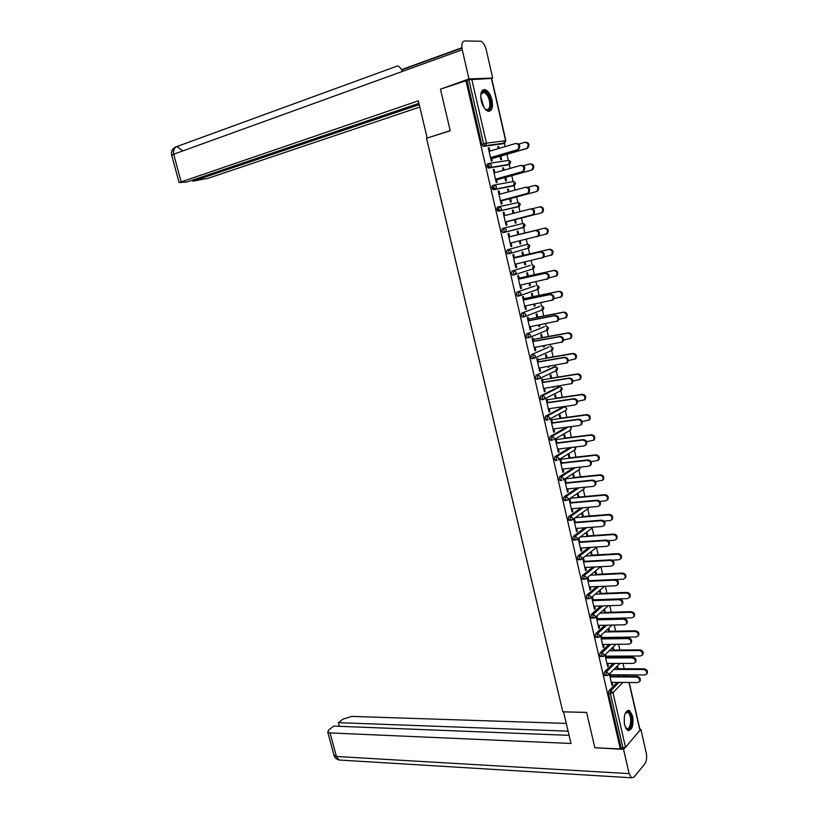 <?xml version="1.0" encoding="UTF-8"?>
<svg xmlns="http://www.w3.org/2000/svg" width="819" height="819" viewBox="0 0 819 819"><rect width="100%" height="100%" fill="white"/><g stroke="black" fill="none" stroke-linecap="round" stroke-linejoin="round"><path stroke-width="1.23" d="M632.626 716.041L629.565 710.534C625.184 710.39 623.525 715.212 624.59 724.989L627.62 730.466C632.033 730.579 633.701 725.777 632.626 716.041M492.014 100.072C490.561 94.513 488.319 91.042 485.309 89.68C481.357 89.353 480.016 93.069 481.255 100.809C482.729 106.357 484.95 109.807 487.929 111.169C491.902 111.497 493.263 107.801 492.014 100.072M624.18 668.754L622.972 663.421M621.457 656.807L621.304 656.101M619.911 650.01L618.601 644.277M617.188 638.073L617.004 637.254M615.612 631.162L614.219 625.02M612.807 618.826L612.684 618.314M611.302 612.223L609.807 605.681M606.961 593.181L605.374 586.23M602.6 574.047L600.911 566.676M598.208 554.811L596.529 547.44M593.806 535.472L592.147 528.194M589.373 516.042L587.735 508.855M584.92 496.498L583.302 489.404M580.446 476.863L578.849 469.86M575.941 457.125L574.375 450.215M571.416 437.285L569.87 430.477M566.871 417.332L565.345 410.636M562.305 397.276L560.493 389.332M559.93 386.855L559.725 385.984M557.708 377.119L555.906 369.226M537.264 379.115L536.547 379.228L535.616 377.702L536.097 375.276L555.313 366.83L555.026 365.366M553.091 356.859L551.3 349.017M550.767 346.662L550.307 344.635M548.443 336.486L546.672 328.706M546.15 326.402L545.556 323.792M543.775 316.001L542.014 308.282M541.502 306.04L540.775 302.835M539.086 295.413L537.336 287.756M536.844 285.575L535.974 281.767M534.367 274.713L532.637 267.117M532.145 264.998L531.142 260.585M529.617 253.9L527.907 246.365M527.436 244.308L526.289 239.281M524.846 232.975L523.146 225.512M522.696 223.505L521.437 218.018M519.993 211.671L518.396 204.648M517.925 202.59L516.625 196.908M515.079 190.1L513.615 183.671M513.134 181.572L511.793 175.675M510.135 168.407L508.804 162.592M508.312 160.432L506.92 154.33M505.159 146.601L503.869 140.94M629.227 682.493L640.069 730.128L625.542 747.286L621.099 748.023L620.311 748.935L594.87 747.767L586.588 712.428L562.837 711.803L426.525 138.247L450.225 130.753L440.468 89.158L466.984 80.385L481.746 144.369L483.64 143.796L468.867 79.74L466.984 80.385M498.085 209.06L498.566 211.159M493.11 187.479L493.601 189.639M488.104 165.786L488.615 167.997M468.867 79.74L491.687 78.409L505.876 140.704M620.311 748.935L465.898 80.426M491.38 157.371L492.199 160.954L491.308 161.087L488.278 147.901L489.168 147.789L488.308 148.044M498.249 148.659L497.788 146.642L498.658 146.529L497.819 146.785M499.979 156.234L500.767 159.654L501.627 159.531L500.849 156.101M489.936 151.126L489.168 147.789M499.088 148.403L498.658 146.529M619.256 657.227L621.56 656.807M605.231 675.634L604.135 674.508L604.524 671.867L613.021 663.431M621.099 748.023L608.507 693.488L608.906 690.826L617.096 682.37M623.034 676.248L623.812 675.45L625.808 675.347M502.641 143.806L483.282 146.335L481.746 144.369M604.965 654.985L607.616 666.492L608.322 665.796L607.77 663.431M606.51 657.964L605.671 654.299M615.489 657.247L615.233 656.121M613.851 650.051L613.165 647.061M612.469 647.716L613.155 650.726M614.393 656.132L614.649 657.247M596.457 637.428L595.3 636.271L595.71 633.66L604.883 625.225M597.747 619.819L596.897 616.154L596.181 616.799L598.863 628.46L599.58 627.804L599.017 625.347M604.535 613.021L603.828 609.96L604.535 609.336L605.231 612.387M606.736 618.969L606.623 618.458M605.784 618.478L605.896 618.99M587.592 598.832L586.384 597.635L586.803 595.044L596.785 586.588M588.881 581.285L588.042 577.641L587.315 578.245L590.018 590.028L590.745 589.414L590.161 586.875M595.812 574.928L595.106 571.846L595.822 571.252L596.529 574.344M578.634 559.827L577.375 558.589L577.804 556.029L588.789 547.512M579.924 542.352L579.094 538.738L578.347 539.291L581.091 551.197L581.828 550.624L581.224 547.993M587.008 536.445L586.291 533.333L587.018 532.78L587.735 535.902M569.594 520.413L568.263 519.133L568.703 516.605L580.968 507.954M570.874 503.009L570.044 499.416L569.287 499.938L572.061 511.967L572.809 511.435L572.184 508.712M578.101 497.573L577.385 494.42L578.132 493.918L578.849 497.061M560.452 480.579L559.06 479.258L559.51 476.76L573.464 467.874M561.732 463.247L560.913 459.684L560.135 460.155L562.929 472.317L563.707 471.826L563.052 469.011M569.113 458.282L568.386 455.108L569.144 454.637L569.87 457.821M551.238 440.315L549.754 438.964L550.225 436.486L566.533 427.221M552.487 423.065L551.678 419.533L550.89 419.963L553.716 432.248L554.494 431.797L553.828 428.89M560.032 418.591L559.295 415.376L560.063 414.957L560.8 418.161M541.932 399.621L541.267 399.723L540.356 398.229L540.837 395.792L558.312 387.121M543.151 382.463L542.342 378.951L541.533 379.33L544.389 391.748L545.198 391.349L544.502 388.339M550.849 378.47L550.102 375.235L550.89 374.856L551.627 378.091M552.815 387.049L553.654 386.926M532.585 358.487L531.807 358.62L530.845 357.064L531.347 354.658L549.078 346.969M533.712 341.41L532.903 337.93L532.084 338.267L534.971 350.819L535.79 350.471L535.073 347.358M541.564 337.93L540.816 334.664L541.615 334.326L542.362 337.602M543.386 345.874L543.652 347.061L544.451 346.713L544.226 345.72M523.239 316.881L522.256 317.066L521.242 315.448L521.754 313.073L539.741 306.408M524.17 299.928L523.372 296.478L522.532 296.765L525.45 309.449L526.289 309.142L525.552 305.937M532.186 296.959L531.439 293.663L532.248 293.376L533.005 296.673M533.855 304.248L534.305 306.193L535.114 305.886L534.694 304.074M514.199 274.713L512.602 275.071L511.527 273.372L512.049 271.038L530.313 265.407M514.516 257.985L513.728 254.566L512.878 254.811L515.827 267.629L516.676 267.373L515.919 264.066M522.717 255.559L521.949 252.211L522.778 251.976L523.546 255.313M524.221 262.162L524.846 264.885L525.675 264.629L525.071 261.967M503.194 232.647L501.709 230.845L502.252 228.542L522.645 223.515L524.846 225.082L523.556 227.528L503.194 232.647M504.77 215.592L503.992 212.203L503.122 212.397L506.101 225.358L506.971 225.153L506.183 221.734L532.811 214.67C534.561 211.415 533.732 209.521 530.333 208.999L503.91 215.817M513.073 213.452L512.366 210.329L513.206 210.135L512.366 210.36M514.527 219.768L515.294 223.126L516.134 222.922L515.366 219.564M513.912 213.237L513.206 210.135M512.223 186.118L493.294 189.732L491.789 187.848L492.332 185.575L494.133 185.074M494.911 172.737L494.144 169.379L493.253 169.523L496.273 182.627L497.153 182.463L496.334 178.941M503.214 170.372L502.671 167.987L503.531 167.844L502.692 168.09M504.852 177.528L505.63 180.927L506.49 180.774L505.712 177.375M504.054 170.137L503.531 167.844M507.442 165.018L488.298 168.09L486.783 166.165L487.336 163.913L489.097 163.411M508.159 191.974L507.534 189.22L508.384 189.046L507.545 189.281M509.705 198.7L510.472 202.088L511.322 201.904L510.554 198.526M508.998 191.738L508.384 189.046M499.856 194.226L499.078 190.847L498.198 191.022L501.197 204.054L502.067 203.87L501.269 200.399M499.334 206.593L517.874 202.6L520.085 204.166L519.441 206.296L516.932 207.125L498.259 211.241L496.764 209.408L497.307 207.115L499.15 206.634M538.421 236.107L546.59 233.814C548.259 230.63 547.44 228.788 544.103 228.276L517.936 234.674L517.168 231.327L518.007 231.112L518.775 234.469M519.369 240.95L520.085 244.062L520.915 243.837L520.208 240.745M510.196 243.161L537.745 236.2C539.434 232.975 538.595 231.101 535.227 230.579L509.653 236.834L508.875 233.446L508.015 233.661L510.984 246.55L511.834 246.324L511.066 242.956M509.95 253.491L507.729 253.9L506.633 252.17L507.166 249.846L527.385 244.318L507.166 249.846M527.467 276.31L526.709 272.993L527.528 272.727L528.286 276.054M529.054 283.261L529.586 285.585L530.405 285.319L529.893 283.077M519.359 279.013L518.56 275.573L517.721 275.839L520.659 288.595L521.498 288.319L520.741 285.053M518.622 295.884L517.444 296.13L516.4 294.461L516.912 292.107L535.042 285.964M536.895 317.506L536.138 314.209L536.947 313.902L537.694 317.188M538.636 325.112L538.994 326.679L539.793 326.361L539.475 324.948M528.951 320.72L528.153 317.26L527.323 317.577L530.231 330.19L531.05 329.862L530.323 326.699M527.897 337.745L527.047 337.899L526.054 336.312L526.556 333.917L544.42 326.74M546.222 358.261L545.474 354.996L546.263 354.647L547.01 357.903M548.116 366.513L548.3 367.332L548.955 366.38M538.441 361.988L537.633 358.497L536.824 358.855L539.701 371.335L540.509 370.966L539.803 367.905M536.097 375.276L553.705 367.096M555.446 398.587L554.709 395.362L555.487 394.963L556.224 398.177M547.829 402.815L547.02 399.293L546.222 399.703L549.068 412.049L549.856 411.629L549.18 408.671M546.59 420.024L545.065 418.652L545.546 416.195L562.888 407.033M564.588 438.493L563.851 435.288L564.619 434.848L565.345 438.042M557.125 443.212L556.306 439.66L555.528 440.11L558.333 452.334L559.111 451.863L558.456 449.007M555.855 460.503L554.422 459.162L554.883 456.674L569.901 447.624M573.617 477.979L572.901 474.815L573.648 474.334L574.365 477.487M566.318 483.179L565.489 479.606L564.721 480.098L567.506 492.188L568.273 491.676L567.628 488.912M565.038 500.542L563.677 499.252L564.127 496.734L577.16 487.981M582.565 517.055L581.848 513.923L582.585 513.4L583.302 516.533M575.409 522.737L574.58 519.123L573.832 519.666L576.586 531.633L577.334 531.081L576.719 528.398M574.129 540.171L572.829 538.912L573.269 536.373L584.848 527.794M591.42 555.743L590.714 552.63L591.431 552.067L592.137 555.169M584.418 561.875L583.578 558.241L582.841 558.824L585.565 570.659L586.302 570.065L585.708 567.485M583.128 579.381L581.889 578.163L582.319 575.593L592.772 567.106M600.184 594.021L599.477 590.949L600.184 590.345L600.89 593.417M593.325 600.603L592.485 596.949L591.758 597.573L594.451 609.295L595.178 608.66L594.604 606.162M592.035 618.181L590.857 617.004L591.267 614.404L600.818 605.958M608.855 631.92L608.159 628.869L608.855 628.224L609.551 631.265M611.128 638.155L610.933 637.336M610.104 637.356L610.288 638.175M602.139 638.943L601.289 635.257L600.583 635.923L603.255 647.522L603.961 646.846L603.408 644.44M600.849 656.582L599.733 655.446L600.132 652.815L608.947 644.379M619.84 676.228L619.512 674.815M618.12 668.744L617.465 665.867M616.779 666.553L617.444 669.43M618.673 674.805L619 676.228M609.346 674.027L611.957 685.36L612.653 684.643L612.121 682.319M610.872 676.883L610.053 673.32M494.144 169.379L493.273 169.625M499.078 190.847L498.218 191.083M503.992 212.203L503.132 212.428M511.834 246.324L510.974 246.529M520.915 243.837L520.075 244.031M516.676 267.373L515.816 267.567M525.675 264.629L524.836 264.824M521.498 288.319L520.638 288.503M530.405 285.319L529.565 285.493M526.289 309.142L525.419 309.316M535.114 305.886L534.275 306.06M531.05 329.862L530.19 330.026M539.793 326.361L538.953 326.515M535.79 350.471L534.93 350.624M544.451 346.713L543.611 346.867M540.509 370.966L539.639 371.109M549.088 366.963L548.249 367.107M545.198 391.349L544.328 391.482M553.695 387.111L552.856 387.244M549.856 411.629L548.996 411.752M554.494 431.797L553.634 431.91M559.111 451.863L558.251 451.965M563.707 471.826L562.837 471.918M568.273 491.676L567.413 491.758M572.809 511.435L571.949 511.506M577.334 531.081L576.474 531.142M581.828 550.624L580.968 550.675M586.302 570.065L585.442 570.116M590.745 589.414L589.885 589.445M595.178 608.66L594.318 608.681M599.58 627.804L598.72 627.815M603.961 646.846L603.101 646.856M608.322 665.796L607.463 665.796M612.653 684.643L611.793 684.633M516.379 143.407C519.881 143.919 520.659 145.874 518.703 149.273L517.833 149.396C519.789 145.997 519.011 144.042 515.509 143.52L489.076 151.382M517.813 149.744L491.41 157.494M516.943 149.867L490.52 157.627M525.583 142.199C529.054 142.701 529.821 144.635 527.876 147.983L527.037 148.106C528.972 144.748 528.214 142.813 524.733 142.311L518.867 144.052M491.676 158.661L526.146 148.577M500.01 156.347L526.996 148.454M480.753 94.891L481.224 93.264C483.65 86.896 491.554 96.816 490.827 105.16C490.141 110.289 488.104 111.425 484.705 108.548M485.227 109.05L486.169 109.531C488.319 110.022 489.547 108.528 489.864 105.027C489.629 98.73 487.694 94.502 484.06 92.322L480.917 94.165M489.066 111.343L491.574 105.815C491.277 98.004 488.882 92.762 484.377 90.059L482.882 89.947M625.286 713.206L626.156 712.141C627.415 711.138 628.623 711.465 629.78 713.124C634.121 719.164 629.811 734.582 625.593 727.856L625.419 727.579M625.562 727.794L626.31 728.429C630.128 731.06 632.452 718.304 629.043 713.656L627.876 712.469L625.409 713.001M628.091 730.681C632.248 730.568 633.671 716.963 630.087 712.049L627.876 710.288M450.194 130.63L427.764 137.858M427.16 137.92L418.345 100.819L179.105 182.596L187.182 181.931L418.949 103.337M492.68 78.02L468.98 78.941L462.254 49.764C461.292 44.39 462.1 41.452 464.68 40.95L480.733 41.237C483.19 42.322 485.032 45.168 486.24 49.754L492.68 78.02L491.687 78.358M192.578 180.098L192.874 181.204L208.343 178.225L419.819 107.023M192.874 181.204L419.256 104.637M468.98 78.941L441.922 88.657M402.457 71.407C401.085 68.376 399.437 66.554 397.512 65.94L176.167 146.816C174.191 148.198 173.321 150.491 173.556 153.726M563.533 711.824L571.017 743.478L330.047 732.923L336.414 756.49L629.146 773.638L623.535 749.344L594.973 747.778M586.599 712.458L563.503 711.854M566.257 723.423L351.832 716.4L343.089 719.082L338.36 722.655L568.099 731.162M629.146 773.638L631.418 777.784L633.988 777.098L644.881 763.82C646.611 761.158 647.071 757.555 646.273 753.019L640.888 729.35L640.12 730.231M624.958 747.706L623.535 749.344M569.092 735.349L333.804 726.095L328.962 729.739L327.733 732.063L330.047 732.923M339.342 726.31L338.36 722.655M640.888 729.35L639.885 729.309M521.345 165.325C524.805 165.847 525.603 167.772 523.72 171.13L522.86 171.273C524.744 167.926 523.945 165.991 520.474 165.469L494.052 172.983M522.768 171.632L496.355 179.033M521.908 171.775L495.475 179.187M525.767 187.223L526.279 187.131C529.709 187.643 530.517 189.558 528.705 192.864L527.846 193.038C529.668 189.721 528.859 187.817 525.419 187.295L498.996 194.451M527.692 193.397L501.289 200.45M526.842 193.571L500.409 200.624M530.477 208.968L531.183 208.804C534.582 209.326 535.401 211.21 533.66 214.476L532.596 215.039M531.756 215.233L505.323 221.959M536.066 230.364C539.424 230.886 540.264 232.75 538.585 235.974L536.762 236.752M508.794 237.06L535.227 230.579M515.059 264.261L542.649 257.596C544.266 254.422 543.417 252.569 540.09 252.047L540.919 251.802C544.246 252.334 545.096 254.177 543.478 257.35L541.82 258.118M514.506 257.944L540.919 251.802M513.656 258.19L540.09 252.047M530.456 163.841C533.896 164.343 534.674 166.257 532.8 169.564L531.961 169.707C533.834 166.4 533.056 164.486 529.617 163.974L523.484 165.714M496.549 179.852L531.019 170.209M504.873 177.61L531.859 170.065M534.817 185.463L535.309 185.36C538.707 185.872 539.506 187.756 537.694 191.022L536.865 191.196C538.677 187.92 537.878 186.036 534.469 185.524L527.989 187.285M501.392 200.921L535.861 191.718M509.715 198.751L536.701 191.554M539.434 206.931L540.13 206.767C543.488 207.279 544.307 209.142 542.567 212.367L541.738 212.561C543.478 209.336 542.669 207.463 539.301 206.961L532.268 208.773M506.214 221.877L540.683 213.114M514.527 219.779L541.513 212.92M544.922 228.061C548.249 228.573 549.078 230.415 547.399 233.589L545.608 234.367M544.103 228.276L509.633 236.722M543.755 257.053L551.402 254.955C553.02 251.812 552.18 249.99 548.884 249.467L549.692 249.232C552.989 249.744 553.828 251.576 552.211 254.709L550.573 255.467M548.884 249.467L514.404 257.483M549.692 249.232L522.706 255.508M519.881 285.237L547.522 278.89C549.088 275.757 548.218 273.925 544.932 273.392L545.751 273.126C549.037 273.659 549.907 275.481 548.341 278.614L547.143 279.259M519.338 278.931L545.751 273.126M518.499 279.197L544.932 273.392M548.863 277.948L556.193 275.983C557.749 272.881 556.9 271.079 553.634 270.557L554.432 270.29C557.698 270.813 558.548 272.614 556.992 275.706L555.794 276.351M553.634 270.557L519.154 278.143M554.432 270.29L527.446 276.238M524.682 306.111L552.375 300.061C553.879 296.969 552.999 295.157 549.733 294.625L550.552 294.338C553.808 294.871 554.688 296.673 553.183 299.764L551.934 300.43M524.14 299.805L550.552 294.338M523.3 300.102L549.733 294.625M553.839 298.751L560.954 296.887C562.458 293.837 561.588 292.045 558.353 291.523L559.152 291.236C562.377 291.759 563.247 293.55 561.752 296.601L560.503 297.256M558.353 291.523L523.884 298.689M559.152 291.236L532.166 296.847M529.463 326.863L557.186 321.12C558.64 318.079 557.749 316.288 554.524 315.745L555.333 315.428C558.548 315.96 559.438 317.752 557.995 320.802L556.746 321.478M528.91 320.577L555.333 315.428M528.091 320.894L554.524 315.745M558.732 319.471L565.694 317.69C567.137 314.68 566.257 312.909 563.052 312.387L563.841 312.07C567.035 312.602 567.915 314.363 566.472 317.373L565.243 318.048M563.052 312.387L528.583 319.134M563.841 312.07L536.854 317.352M534.213 347.512L561.977 342.066C563.37 339.066 562.469 337.285 559.275 336.742L560.073 336.404C563.267 336.947 564.168 338.718 562.776 341.718L561.578 342.403M533.66 341.226L560.073 336.404M532.841 341.574L559.275 336.742M563.544 340.09L570.403 338.38C571.785 335.411 570.894 333.661 567.731 333.128L568.509 332.79C571.672 333.323 572.563 335.073 571.181 338.042L569.993 338.718M567.731 333.128L533.261 339.465M568.509 332.79L541.523 337.756M538.943 368.048L566.748 362.899C568.089 359.94 567.178 358.179 564.015 357.627L564.803 357.268C567.966 357.811 568.877 359.572 567.536 362.53L566.39 363.216M538.39 361.773L564.803 357.268M537.581 362.141L564.015 357.627M568.284 360.606L575.081 358.968C576.412 356.04 575.511 354.299 572.379 353.767L573.157 353.409C576.289 353.941 577.18 355.671 575.849 358.599L574.723 359.275M572.379 353.767L537.909 359.684M573.157 353.409L546.171 358.046M543.642 388.472L571.478 383.62C572.768 380.702 571.846 378.962 568.714 378.409L569.502 378.02C572.635 378.573 573.546 380.313 572.266 383.231L571.171 383.906M543.089 382.207L569.502 378.02M542.291 382.596L568.714 378.409M572.972 381.03L579.739 379.443C581.019 376.545 580.108 374.836 577.006 374.283L577.774 373.904C580.876 374.447 581.787 376.167 580.497 379.054L579.422 379.729M577.006 374.283L542.536 379.801M577.774 373.904L550.788 378.224M548.321 408.794L574.743 405.006L576.187 404.238C577.426 401.351 576.494 399.631 573.402 399.068L574.17 398.658C577.272 399.222 578.204 400.941 576.965 403.818L575.921 404.494M547.768 402.528L574.17 398.658M546.969 402.948L573.402 399.068M577.59 401.341L584.367 399.805C585.605 396.949 584.684 395.249 581.603 394.697L582.36 394.297C585.431 394.85 586.353 396.55 585.124 399.396L584.09 400.061M581.603 394.697L547.143 399.815M582.36 394.297L555.384 398.31M552.968 429.002L579.391 425.522L580.876 424.744C582.063 421.898 581.121 420.188 578.05 419.615L578.818 419.185C581.889 419.748 582.831 421.457 581.644 424.293L580.64 424.969M552.415 422.747L578.818 419.185M551.627 423.188L578.05 419.615M582.155 421.56L588.974 420.065C590.161 417.25 589.23 415.561 586.179 415.008L586.936 414.578C589.977 415.141 590.898 416.82 589.721 419.635L588.738 420.301M586.179 415.008L551.719 419.727M586.936 414.578L559.961 418.284M557.596 449.109L584.019 445.935L585.534 445.137C586.68 442.332 585.728 440.632 582.688 440.059L583.445 439.598C586.486 440.182 587.438 441.871 586.291 444.666L585.339 445.331M557.043 442.864L583.445 439.598M556.265 443.314L582.688 440.059M586.66 441.666L593.55 440.212C594.686 437.438 593.755 435.769 590.734 435.206L591.472 434.756C594.492 435.319 595.423 436.988 594.287 439.762L593.345 440.417M590.734 435.206L555.395 439.639M591.472 434.756L564.506 438.145M562.192 469.103L588.615 466.236L590.161 465.417C591.267 462.653 590.304 460.974 587.295 460.391L588.042 459.909C591.052 460.493 592.014 462.172 590.909 464.936L590.008 465.591M561.639 462.868L588.042 459.909M560.872 463.349L587.295 460.391M591.113 461.681L598.095 460.268C599.201 457.524 598.249 455.876 595.259 455.303L595.997 454.832C598.986 455.405 599.928 457.053 598.832 459.787L597.931 460.442M595.259 455.303L559.93 459.336M595.997 454.832L569.031 457.913M566.768 488.994L593.191 486.425L594.768 485.595C595.822 482.872 594.86 481.203 591.871 480.61L592.618 480.108C595.608 480.702 596.57 482.36 595.505 485.083L594.645 485.739M566.216 482.77L592.618 480.108M565.458 483.271L591.871 480.61M595.495 481.582L602.62 480.21C603.685 477.508 602.723 475.87 599.764 475.286L600.491 474.795C603.449 475.368 604.402 477.016 603.347 479.709L602.497 480.354M599.764 475.286L564.864 478.88M600.491 474.795L573.525 477.579M571.324 508.783L597.737 506.511L599.344 505.671C600.358 502.979 599.385 501.33 596.427 500.726L597.164 500.204C600.122 500.798 601.095 502.446 600.081 505.139L599.252 505.773M570.771 502.569L597.164 500.204M570.014 503.081L596.427 500.726M599.815 501.392L605.528 500.88L607.125 500.051C608.138 497.379 607.176 495.751 604.248 495.167L604.965 494.656C607.903 495.239 608.855 496.867 607.841 499.529L607.033 500.163M604.248 495.167L570.219 498.29M604.965 494.656L578.009 497.143M575.859 528.47L602.262 526.484L603.9 525.634C604.872 522.983 603.9 521.345 600.962 520.73L601.689 520.188C604.627 520.802 605.599 522.43 604.627 525.081L603.838 525.716M575.307 522.256L601.689 520.188M574.549 522.798L600.962 520.73M604.053 521.089L609.981 520.628L611.598 519.789C612.581 517.158 611.609 515.54 608.701 514.946L609.418 514.404C612.325 515.008 613.288 516.615 612.315 519.246L611.537 519.86M608.701 514.946L575.44 517.639M609.418 514.404L582.463 516.594M580.364 548.054L606.766 546.355L608.425 545.505C609.367 542.884 608.384 541.257 605.466 540.632L606.193 540.069C609.101 540.683 610.083 542.311 609.141 544.922L608.384 545.546M579.811 541.85L606.193 540.069M579.064 542.413L605.466 540.632M608.189 540.694L614.414 540.274L616.052 539.414C616.994 536.824 616.021 535.227 613.134 534.612L613.841 534.06C616.727 534.664 617.7 536.261 616.758 538.861L616.011 539.465M613.134 534.612L580.528 536.906M613.841 534.06L586.895 535.964M584.848 567.526L611.24 566.124L612.929 565.264C613.83 562.673 612.837 561.066 609.95 560.431L610.677 559.848C613.554 560.472 614.547 562.08 613.646 564.66L612.919 565.274L613.646 564.66M584.295 561.332L610.677 559.848M583.558 561.916L609.95 560.431M612.192 560.186L618.816 559.817L620.485 558.957C621.386 556.388 620.403 554.801 617.546 554.187L618.243 553.613C621.099 554.228 622.082 555.814 621.181 558.374L620.464 558.967M617.546 554.187L585.524 556.091M618.243 553.613L591.298 555.221M589.301 586.906L615.693 585.79L617.403 584.92C618.273 582.36 617.28 580.763 614.414 580.128L615.13 579.514C617.987 580.149 618.98 581.746 618.11 584.295L617.434 584.889M588.748 580.722L615.13 579.514M588.022 581.326L614.414 580.128M621.928 573.658L622.624 573.054C625.46 573.679 626.443 575.255 625.573 577.784L624.907 578.368C625.757 575.859 624.764 574.283 621.928 573.658L590.427 575.194M615.888 579.586L623.198 579.248L625.573 577.784M622.624 573.054L595.689 574.385M593.744 606.183L620.126 605.343L621.856 604.473C622.696 601.955 621.693 600.368 618.857 599.713L619.553 599.088C622.389 599.733 623.392 601.31 622.563 603.838L621.938 604.391M593.191 600.01L619.553 599.088M592.465 600.634L618.857 599.713M593.14 599.805L627.549 598.597L629.268 597.716C630.098 595.218 629.115 593.652 626.3 593.028L626.985 592.403C629.791 593.038 630.784 594.604 629.954 597.092L629.34 597.655M626.3 593.028L595.249 594.215M626.985 592.403L600.051 593.447M598.157 625.368L624.539 624.805L626.289 623.924C627.088 621.437 626.085 619.86 623.269 619.205L623.965 618.55C626.781 619.205 627.784 620.782 626.985 623.269L626.422 623.802M597.604 619.195L623.965 618.55M596.887 619.84L623.269 619.205M597.481 618.693L631.889 617.833L633.619 616.953C634.428 614.485 633.425 612.929 630.64 612.295L631.316 611.65C634.111 612.295 635.104 613.851 634.295 616.308L633.742 616.84M630.64 612.295L600.01 613.144M631.316 611.65L604.391 612.417M602.549 644.451L628.92 644.164L630.691 643.273C631.459 640.816 630.456 639.26 627.661 638.585L628.347 637.919C631.142 638.585 632.155 640.141 631.377 642.598L630.865 643.099M601.996 638.288L628.347 637.919M601.279 638.953L627.661 638.585M601.801 637.479L636.199 636.967L637.96 636.087C638.728 633.65 637.725 632.114 634.96 631.459L635.636 630.804C638.4 631.449 639.393 632.995 638.625 635.421L638.124 635.923M634.96 631.459L604.698 631.992M635.636 630.804L608.712 631.285M606.91 663.431L633.282 663.421L635.073 662.53C635.82 660.104 634.797 658.548 632.033 657.872L632.708 657.176C635.483 657.852 636.496 659.408 635.749 661.834L635.288 662.305M606.357 657.278L632.708 657.176M605.65 657.964L632.033 657.872M606.101 656.162L640.489 656.009L642.27 655.128C643.007 652.723 642.004 651.187 639.25 650.532L639.926 649.856C642.669 650.511 643.673 652.047 642.925 654.442L642.475 654.913M639.25 650.532L609.346 650.747M639.926 649.856L613.011 650.061M611.261 682.319L637.622 682.575L639.434 681.684C640.141 679.289 639.127 677.743 636.373 677.057L637.049 676.34C639.803 677.026 640.816 678.572 640.1 680.968L639.69 681.408M610.708 676.177L637.049 676.34M610.012 676.873L636.373 677.057M610.38 674.764L644.758 674.958L646.549 674.068C647.266 671.693 646.252 670.167 643.529 669.502L644.195 668.806C646.918 669.471 647.921 670.996 647.215 673.372L646.795 673.812M643.529 669.502L613.933 669.42M644.195 668.806L617.28 668.744M471.713 79.085L486.455 143.13L505.63 140.714L491.42 78.317M483.005 146.304L484.889 145.731L483.64 143.796L486.455 143.13L485.708 145.485L483.282 146.335M505.63 140.714L504.35 143.284L484.889 145.731L504.893 143.008L505.63 140.714M639.967 730.65L629.002 682.483M622.839 682.432L612.97 692.7L625.542 747.286M622.983 748.116L610.401 693.519L608.507 693.488M608.906 690.826L610.79 690.857L612.97 692.7L610.401 693.519L610.79 690.857L618.969 682.391M502.497 143.847L504.555 143.212M489.629 163.309L508.261 160.442L510.472 161.978L509.193 164.517L488.298 168.09M488.001 168.059L490.765 167.24L491.482 164.947L489.219 163.37L488.667 165.622L490.192 167.547L509.766 164.22L510.718 161.988M507.34 165.049L509.346 164.465M494.492 185.002L513.083 181.583L515.294 183.128L514.004 185.637L493.294 189.732M512.151 186.138L514.107 185.606M518.847 206.623L498.259 211.241M527.385 244.318L529.586 245.895L529.002 247.932L510.124 253.45M512.049 271.038L530.241 265.428M532.207 264.987L534.295 266.595L533.742 268.591L515.131 274.59M514.793 274.693L512.991 275.092M516.912 292.107L534.93 285.985M519.604 295.782L517.843 296.15M521.754 313.073L539.598 306.429M524.395 316.748L522.676 317.086M526.556 333.917L544.246 326.771M529.166 337.602L527.477 337.909M531.347 354.658L548.863 347.01M533.906 358.343L532.258 358.63M555.671 366.81L553.449 367.137M538.615 378.972L537.008 379.228M540.837 395.792L542.721 395.505L559.879 386.875L558.026 387.162M543.304 399.488L541.738 399.723M545.546 416.195L547.43 415.929L564.424 406.818L562.571 407.084M547.972 419.901L546.447 420.106M550.225 436.486L552.108 436.251L568.386 426.975M554.883 456.674L556.766 456.459L571.764 447.409M559.51 476.76L561.404 476.566L575.327 467.68M564.127 496.734L566.011 496.56L579.023 487.807M566.891 500.389L567.905 499.866L566.891 500.389M568.703 516.605L570.597 516.451L582.831 507.79M573.269 536.373L575.153 536.24L586.711 527.651M577.804 556.029L579.688 555.917L590.653 547.389M582.319 575.593L584.203 575.501L594.635 567.004M586.803 595.044L588.687 594.973L598.648 586.517M591.267 614.404L593.151 614.352L602.692 605.906M595.71 633.66L597.594 633.63L606.746 625.184M600.132 652.815L602.016 652.804L610.81 644.358M604.524 671.867L606.408 671.877L614.895 663.421M621.109 657.227L619.584 656.91M624.887 676.259L625.665 675.46L623.812 675.45M492.977 189.691L495.792 188.882L496.478 186.64L494.226 185.053L493.673 187.326L495.178 189.209L514.619 185.319L515.53 183.118L514.342 181.767M497.921 211.21L500.798 210.411L501.443 208.221L499.191 206.623L498.648 208.906L500.143 210.749L519.441 206.296L520.311 204.126L519.082 202.764M502.846 232.616L505.763 231.818L506.377 229.678L504.135 228.071L503.603 230.374L505.077 232.176L524.232 227.17L525.071 225.03L523.781 223.659M507.729 253.9L510.708 253.112L511.291 251.023L509.049 249.396L508.527 251.72L509.991 253.48L529.002 247.932L529.811 245.833M512.602 275.071L515.622 274.283L516.185 272.246L513.943 270.608L513.421 272.952L514.875 274.672L533.742 268.591L534.52 266.523M536.947 285.565L538.984 287.193L537.991 289.291M517.444 296.13L520.505 295.342L521.038 293.356L518.806 291.707L518.284 294.072L519.737 295.751L538.452 289.127L539.199 287.1M541.666 306.03L543.652 307.668L542.628 309.756M522.256 317.066L525.368 316.288L525.87 314.353L523.638 312.694L523.126 315.069L524.559 316.718L543.151 309.562L543.867 307.575M546.365 326.392L548.29 328.05L547.235 330.129M527.047 337.899L530.2 337.121L530.681 335.237L528.45 333.568L527.948 335.954L529.371 337.561L547.809 329.893L548.505 327.938M551.033 346.652L552.907 348.31L551.822 350.399M531.807 358.62L535.002 357.852L535.462 355.999L533.23 354.32L532.739 356.736L534.152 358.302L552.446 350.123L553.112 348.188M536.547 379.228L538.441 378.921L537.499 377.395L537.991 374.969L540.223 376.658L539.782 378.46L557.063 370.239L557.493 368.478L555.313 366.83M538.441 378.921L539.782 378.46L538.441 378.921M557.698 368.345L556.357 370.567M560.288 386.865L562.059 388.534L560.861 390.653M541.267 399.723L544.533 398.966L544.952 397.205L542.721 395.505L542.239 397.952L543.632 399.447L561.65 390.253L562.264 388.39M566.789 408.251L564.424 406.818L566.605 408.476L566.216 410.155L565.335 410.636M566.809 408.323L566.216 410.155L549.262 419.359L549.651 417.649L547.43 415.929L546.959 418.386L547.839 419.85L545.956 420.116M550.624 440.397L552.508 440.161L551.648 438.718L552.108 436.251L554.33 437.97L553.961 439.649L570.751 429.965L571.13 428.327L569.85 426.781M571.324 428.163L569.932 430.436M555.262 460.565L557.155 460.35L556.306 458.947L556.766 456.459L558.988 458.19L558.63 459.828L575.266 449.672L575.051 447.01M575.818 447.891L574.508 450.133M559.879 480.63L561.773 480.436L560.943 479.064L561.404 476.566L563.615 478.306L563.277 479.903L579.76 469.277L579.903 467.178M580.282 467.526L579.053 469.727M584.551 487.264L584.223 488.779L567.905 499.866L568.222 498.31L566.011 496.56L565.56 499.078L566.359 500.419L564.475 500.593M584.766 487.244L583.568 489.219M569.041 520.454L572.501 519.737L572.809 518.212L570.597 516.451L570.147 518.98L571.457 520.27M589.015 507.258L588.666 508.179L571.56 520.249M589.168 507.248L588.062 508.619M573.587 540.202L577.078 539.496L577.364 538.011L575.153 536.24L574.713 538.779L575.992 540.059M593.284 527.16L576.197 540.008M593.345 527.16L592.526 527.907M578.112 559.858L581.623 559.152L581.899 557.698L579.688 555.917L579.258 558.476L580.507 559.725M597.133 546.979L580.814 559.653M582.606 579.402L586.148 578.705L586.404 577.293L584.203 575.501L583.773 578.071L584.991 579.299M600.788 566.676L585.411 579.197M587.09 598.853L590.642 598.157L590.888 596.775L588.687 594.973L588.267 597.563L589.455 598.771M604.524 586.261L589.967 598.638M591.543 618.191L595.116 617.516L595.352 616.164L593.151 614.352L592.741 616.953L593.898 618.14M608.312 605.722L594.502 617.976M595.976 637.438L599.569 636.762L599.795 635.442L597.594 633.63L597.194 636.24L598.32 637.417M612.141 625.071L599.017 637.202M600.378 656.582L604.002 655.917L604.207 654.627L602.016 652.804L601.617 655.435L602.723 656.582M616.011 644.297L603.49 656.336M604.77 675.634L608.404 674.979L608.599 673.72L606.408 671.877L606.019 674.518L607.094 675.655M619.901 663.421L607.944 675.378M627.692 676.279L626.228 675.347L627.303 676.279M480.702 96.56L483.804 106.992M483.087 105.938L480.794 98.034M624.303 716.85L624.365 723.863M461.896 47.717L401.556 69.635M462.254 49.764L173.679 154.228L181.091 181.664M182.862 150.901L176.822 146.499C173.853 147.225 172.809 149.795 173.679 154.228L171.755 155.426M333.957 755.077L336.414 756.49L338.933 760.012L340.888 760.134M510.708 161.957L509.582 160.647M529.801 245.823L528.46 244.431M534.51 266.503L533.097 265.1M539.199 287.07L537.714 285.667M543.857 307.534L542.311 306.111M548.495 327.887L546.867 326.464M553.101 348.136L551.402 346.703M557.688 368.284L555.906 366.84M562.244 388.319L560.38 386.875M571.304 428.081L570.034 426.76M575.788 447.798L575.307 446.979M517.833 149.396L518.703 149.273M527.876 147.983L527.037 148.106M480.978 94.011L481.224 93.264M481.439 93.192L484.06 92.322M625.685 712.745L626.156 712.141M626.136 712.417L627.876 712.469M461.936 48.055L401.73 69.922M397.512 65.94L176.198 146.796C172.318 148.546 170.833 151.361 171.703 155.252L179.105 182.596M631.418 777.784L338.933 760.012C336.128 758.978 334.51 757.493 334.08 755.558L327.733 732.063M522.86 171.273L523.72 171.13M527.846 193.038L528.705 192.864M532.811 214.67L533.66 214.476M537.745 236.2L538.585 235.974M542.649 257.596L543.478 257.35M532.8 169.564L531.961 169.707M537.694 191.022L536.865 191.196M542.567 212.367L541.738 212.561M547.399 233.589L546.59 233.814M552.211 254.709L551.402 254.955M547.522 278.89L548.341 278.614M556.992 275.706L556.193 275.983M552.375 300.061L553.183 299.764M561.752 296.601L560.954 296.887M557.186 321.12L557.995 320.802M566.472 317.373L565.694 317.69M561.977 342.066L562.776 341.718M571.181 338.042L570.403 338.38M566.748 362.899L567.536 362.53M575.849 358.599L575.081 358.968M571.478 383.62L572.266 383.231M580.497 379.054L579.739 379.443M576.187 404.238L576.965 403.818M585.124 399.396L584.367 399.805M580.876 424.744L581.644 424.293M589.721 419.635L588.974 420.065M585.534 445.137L586.291 444.666M594.287 439.762L593.55 440.212M590.161 465.417L590.909 464.936M598.832 459.787L598.095 460.268M594.768 485.595L595.505 485.083M603.347 479.709L602.62 480.21M599.344 505.671L600.081 505.139M607.841 499.529L607.125 500.051M603.9 525.634L604.627 525.081M612.315 519.246L611.598 519.789M608.425 545.505L609.141 544.922M616.758 538.861L616.052 539.414M621.181 558.374L620.485 558.957M617.403 584.92L618.11 584.295M621.856 604.473L622.563 603.838M629.954 597.092L629.268 597.716M626.289 623.924L626.985 623.269M634.295 616.308L633.619 616.953M630.691 643.273L631.377 642.598M638.625 635.421L637.96 636.087M635.073 662.53L635.749 661.834M642.925 654.442L642.27 655.128M639.434 681.684L640.1 680.968M647.215 673.372L646.549 674.068"/></g></svg>

